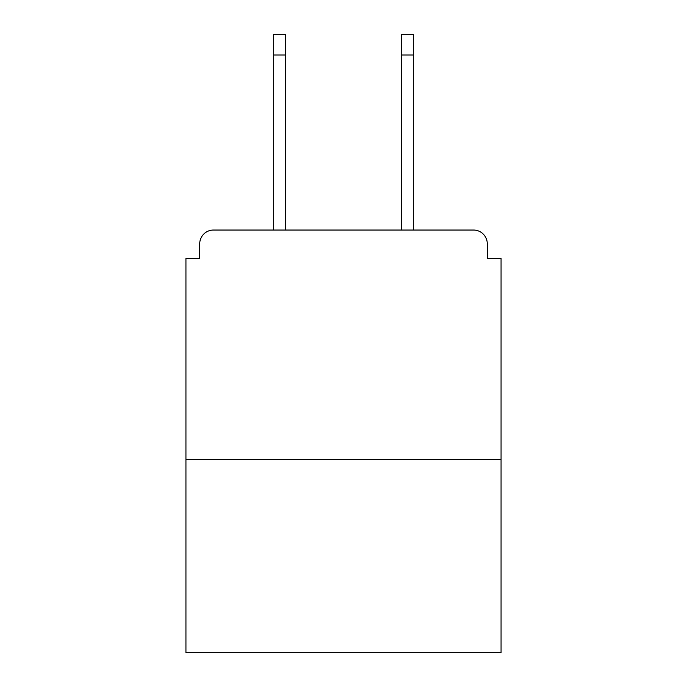 <?xml version="1.0" encoding="UTF-8"?>
<svg xmlns="http://www.w3.org/2000/svg" width="687" height="687" viewBox="0 0 687 687"><rect width="100%" height="100%" fill="white"/><g stroke="black" fill="none" stroke-linecap="round" stroke-linejoin="round"><path stroke-width="1.03" d="M487.281 258.518L487.281 243.816L487.281 258.518L501.063 258.518L501.063 652.65L185.937 652.65L185.937 258.518L199.719 258.518L199.719 243.816L199.719 258.518M501.063 459.715L185.937 459.715M487.281 243.816A13.783 13.783 0 0 0 473.498 230.042L213.502 230.042A13.783 13.783 0 0 0 199.719 243.816M413.325 230.042L473.498 230.042L413.325 230.042L413.325 55.02L401.38 55.02L401.38 34.35L413.325 34.35L413.325 55.02M273.675 230.042L213.502 230.042L273.675 230.042L273.675 34.35L285.62 34.35L285.62 230.042M401.38 230.042L401.38 55.02M285.62 55.02L273.675 55.02"/></g></svg>
